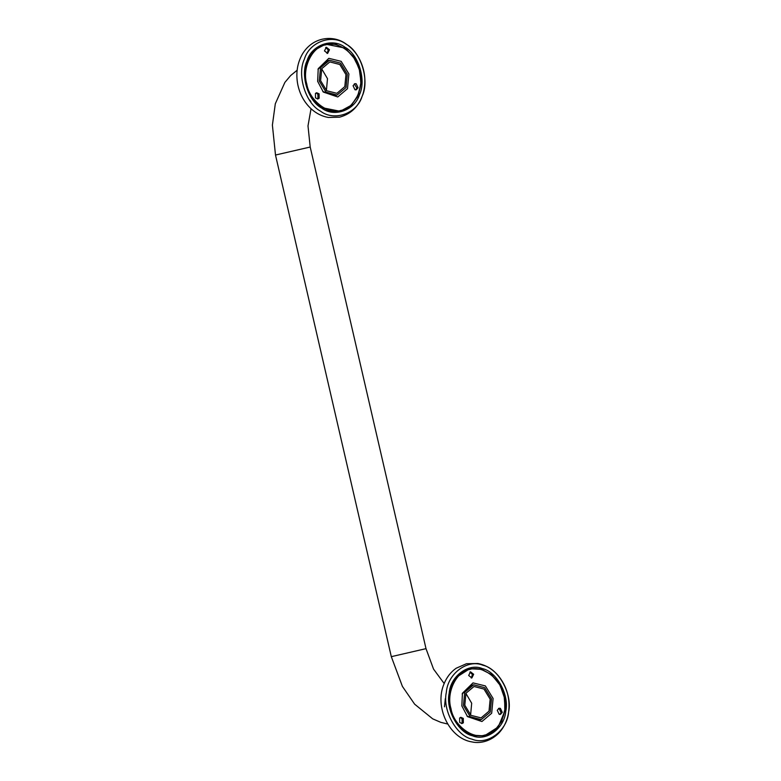 <?xml version="1.0" encoding="UTF-8"?>
<svg xmlns="http://www.w3.org/2000/svg" width="781" height="781" viewBox="0 0 781 781"><rect width="100%" height="100%" fill="white"/><g stroke="black" fill="none" stroke-linecap="round" stroke-linejoin="round"><path stroke-width="1.17" d="M460.917 717.719L462.635 719.643M482.424 668.614C468.639 662.669 450.354 676.2 449.173 693.225C445.463 709.441 458.301 732.861 472.525 735.809C486.309 741.755 504.594 728.214 505.776 711.188C509.485 694.973 496.648 671.553 482.424 668.614M481.926 669.376L491.786 674.921L500.113 685.24L504.643 698.36L504.809 711.1L498.21 726.984L484.396 735.858L472.222 735.224L462.352 729.669L454.034 719.35L449.505 706.229L449.339 693.489L455.938 677.615L469.752 668.731L481.926 669.376M482.922 665.256C498.561 668.487 512.687 694.25 508.607 712.087C507.299 730.821 487.188 745.709 472.036 739.168C456.387 735.927 442.261 710.173 446.341 692.327C447.65 673.603 467.76 658.715 482.922 665.256M316.725 93.154L318.443 95.077M307.021 60.791C300.08 75.093 308.114 101.091 321.635 108.061C334.102 117.765 354.955 110.297 359.543 94.491C366.484 80.189 358.45 54.192 344.929 47.221C332.462 37.527 311.609 44.986 307.021 60.791M307.148 61.221L314.196 50.345L325.56 44.166L344.294 47.914L352.973 56.086L359.153 68.328L361.007 82.112L358.616 94.237L351.567 105.113L340.204 111.292L321.46 107.544L312.79 99.372L306.611 87.14L304.746 73.355L307.148 61.221M304.395 59.112C309.442 41.725 332.374 33.515 346.1 44.175C360.959 51.849 369.803 80.443 362.169 96.18C357.122 113.557 334.19 121.777 320.464 111.107C305.605 103.434 296.76 74.839 304.395 59.112M320.6 80.658L326.77 90.781L336.904 93.329L344.811 86.603L345.963 74.625L339.794 64.501L329.846 61.914L321.752 68.679L320.6 80.658M319.253 80.98L326.077 92.178L337.08 95.038L346.042 87.55L347.311 74.312L340.487 63.105L329.484 60.244L320.522 67.732L319.253 80.98M464.793 705.223L465.945 693.245L474.047 686.479L483.986 689.067L490.165 699.2L489.004 711.169L481.096 717.895L470.963 715.347L464.793 705.223M463.445 705.546L464.715 692.298L473.676 684.81L484.679 687.67L491.513 698.878L490.234 712.116L481.272 719.604L470.269 716.743L463.445 705.546M498.512 708.465L499.196 708.631L501.07 712.614L499.82 714.449M499.137 714.283L497.263 710.3L499.098 708.24L500.396 708.367L502.271 712.35L500.436 714.41L499.137 714.283M460.234 717.554L462.079 718.627L462.137 723.04L461.542 723.538M459.628 718.051L460.819 717.329L463.289 718.364L463.348 722.786L462.157 723.499L459.687 722.464L459.628 718.051M469.908 672.031L472.446 674.559L471.216 678.006M473.657 674.296L471.841 677.967L468.678 675.477L470.494 671.806L473.657 674.296M450.959 708.504C446.019 692.571 456.446 671.074 469.908 669.424C482.687 664.836 501.431 679.411 503.999 695.91C508.929 711.852 498.503 733.339 485.04 734.989C472.261 739.578 453.517 725.012 450.959 708.504M450.002 708.728L454.679 720.472L463.182 730.342L473.94 735.702L484.396 735.858L494.227 731.045L501.675 721.419L505.092 708.64L504.145 695.861L499.469 684.117L490.966 674.247L480.208 668.897L469.752 668.731L459.921 673.544L452.463 683.18L449.055 695.959L450.002 708.728M461.844 705.917L467.507 716.626L481.936 721.527L491.679 713.248L493.104 698.497L485.372 685.923L473.013 682.887L462.411 693.255L461.844 705.917M467.009 716.089L479.261 720.043L481.272 719.604M473.676 684.81L471.46 685.298L462.176 693.948M354.32 83.899L356.878 88.048L355.628 89.883M354.945 89.717L353.071 85.734L354.906 83.674L356.204 83.801L358.079 87.784L356.243 89.835L354.945 89.717M316.041 92.988L317.887 94.062L317.945 98.474L317.35 98.972M315.436 93.486L316.627 92.763L319.097 93.798L319.156 98.221L317.965 98.933L315.495 97.898L315.436 93.486M325.716 47.465L328.254 49.994L327.024 53.44M329.465 49.73L327.649 53.401L324.486 50.911L326.302 47.241L329.465 49.73M306.757 83.938C301.827 68.006 312.254 46.509 325.716 44.859C338.495 40.27 357.239 54.836 359.807 71.344C364.737 87.287 354.31 108.774 340.848 110.424C328.069 115.012 309.325 100.446 306.757 83.938M305.81 84.163L310.477 95.907L318.99 105.777L329.748 111.136L340.204 111.292L350.034 106.48L357.483 96.854L360.9 84.075L359.953 71.296L355.277 59.551L346.774 49.681L336.015 44.322L325.56 44.166L315.729 48.978L308.27 58.614L304.863 71.393L305.81 84.163M317.652 81.351L323.314 92.06L337.743 96.961L347.486 88.683L348.912 73.931L341.18 61.357L328.821 58.321L318.218 68.689L317.652 81.351M322.817 91.523L335.069 95.477L337.08 95.038M329.484 60.244L327.268 60.733L317.984 69.382M326.409 90.489L327.493 78.656L321.684 68.826M297.141 70.222L290.639 75.562L284.88 82.405L275.312 103.756L272.393 125.116L275.498 155.038L310.203 147.033L307.997 125.907L311.033 108.725M465.876 693.391L471.685 703.222L470.601 715.054M444.506 706.815L445.316 698.663M447.718 724.026L440.835 722.357L432.703 718.852L414.643 704.179L402.41 686.421L391.31 656.665L426.006 648.65L433.533 669.092L444.174 683.531M508.597 712.204C507.318 720.678 503.921 727.775 498.424 733.486C488.984 742.585 478.353 743.356 472.115 741.95C449.192 738.543 434.265 706.668 443.95 684.088C446.586 677.43 450.637 672.158 456.104 668.272L466.472 663.713L477.855 663.489C485.753 665.012 492.538 669.053 498.229 675.633C506.83 686.235 510.286 698.429 508.597 712.204M310.838 101.452L308.915 99.314M345.612 43.668C351.43 47.475 356.077 52.659 359.533 59.219C365.137 70.407 366.328 81.859 363.097 93.593C359.084 106.167 351.255 114.026 339.579 117.17L328.323 117.453C321.977 116.33 316.256 113.46 311.18 108.852C304.17 102.311 299.679 94.062 297.698 84.123C295.706 73.033 297.317 62.958 302.52 53.879C313.083 36.561 333.321 34.852 345.612 43.668M426.006 648.65L310.203 147.033M391.31 656.665L275.498 155.038"/></g></svg>
